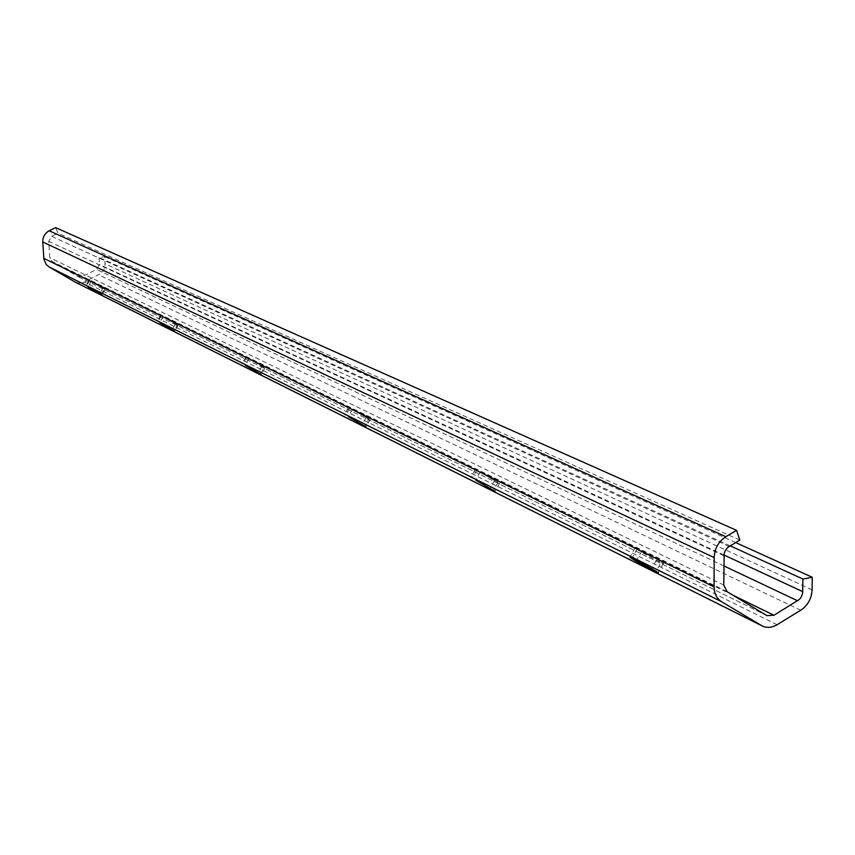 <?xml version="1.0" encoding="UTF-8"?>
<svg xmlns="http://www.w3.org/2000/svg" width="855" height="855" viewBox="0 0 855 855"><rect width="100%" height="100%" fill="white"/><g stroke="black" fill="none" stroke-linecap="round" stroke-linejoin="round"><path stroke-width="0.64" stroke-dasharray="4.28 3.21" d="M104.524 289.054L89.059 280.258L104.524 289.054L101.392 294.515M177.477 324.911L160.687 315.356L177.477 324.911L174.11 330.821M264.195 367.511L245.802 357.059L264.195 367.511L260.529 373.956M368.943 418.982L348.616 407.44L368.943 418.982L364.935 426.057M498.027 482.412L475.262 469.502L498.027 482.412L493.613 490.246M661.022 562.505L663.277 563.509C666.515 564.695 648.87 554.425 641.848 551.037L635.126 547.841C637.157 549.712 644.253 553.848 656.426 560.239L661.022 562.505L656.116 571.268M739.821 540.082L57.99 233.18L55.607 227.633M75.261 282.139L79.184 283.208L83.277 282.631L101.253 273.29L103.679 270.319L105.026 266.696L104.812 256.746L98.988 257.387L99.404 264.484L96.562 269.443L82.23 276.635L78.083 276.667L52.059 261.512L49.75 257.676L48.724 241.345L51.599 236.333L57.99 233.18M735.663 542.551L104.812 256.746M730.181 545.821L98.988 257.387M91.186 281.274L87.99 286.863M102.846 288.231L99.8 293.543M89.529 280.472L86.334 286.04M163.252 316.585L159.778 322.656M175.499 323.938L172.229 329.667M161.296 315.623L157.833 321.683M248.944 358.566L245.161 365.213M261.822 366.357L258.285 372.577M246.603 357.411L242.831 364.048M352.549 409.31L348.38 416.663M366.058 417.571L362.199 424.379M349.695 407.921L345.538 415.252M480.318 471.907L475.69 480.125M494.436 480.649L490.193 488.173M476.769 470.165L472.142 478.362M641.848 551.037L636.622 560.356M656.426 560.239L651.724 568.639M637.296 548.803L632.091 558.091M777.088 624.716L84.57 282.086M800.74 610.235L98.891 274.893M812.09 589.832L105.218 263.832M723.939 554.991L99.404 264.484M723.864 565.925L96.562 269.443M732.992 595.23L82.23 276.635M766.935 615.621L77.848 276.539M727.092 591.681L52.059 261.512M723.779 585.066L49.75 257.676M723.907 555.782L48.724 241.345M729.123 546.452L51.599 236.333M105.015 289.279L101.831 294.825M89.059 280.258L85.863 285.827M178.118 325.189L174.677 331.216M160.687 315.356L157.224 321.405M265.029 367.885L261.277 374.469M245.802 357.059L242.029 363.696M370.065 419.484L365.951 426.752M348.616 407.44L344.458 414.761M499.587 483.107L495.024 491.208M475.262 469.502L470.656 477.678M663.277 563.509L658.168 572.647M635.126 547.841L629.932 557.107M767.309 615.824L78.083 276.667"/><path stroke-width="1.28" d="M87.99 286.863L101.82 294.847L87.99 286.863M159.778 322.656L174.655 331.248L159.778 322.656M245.161 365.213L261.245 374.522L245.161 365.213M348.38 416.663L365.908 426.816L348.38 416.663M475.69 480.125L494.97 491.304L475.69 480.125M636.622 560.356C643.623 563.798 661.278 574.047 658.083 572.807L651.254 569.483C639.102 563.05 631.995 558.914 629.932 557.107L636.622 560.356M736.572 530.346L55.607 227.633L49.205 230.786C44.855 233.212 42.707 236.942 42.771 241.976L43.883 259.086L46.202 264.516L48.97 266.878L75.261 282.139L762.158 625.924L721.513 601.674C716.704 598.586 714.235 593.659 714.085 586.915L714.182 557.578C714.63 548.504 718.531 541.536 725.863 536.694L736.572 530.346L739.821 540.082L727.872 547.328L725.35 550.406L724.185 553.42L723.779 585.066L727.092 591.681L766.935 615.621L773.946 615.279L799.436 599.419L801.327 596.918L802.621 593.188L802.909 579.049L730.181 545.821M802.909 579.049L812.25 577.253L812.09 589.832C811.587 598.639 807.804 605.436 800.74 610.235L777.088 624.716C771.862 627.762 766.892 628.158 762.158 625.924M812.25 577.253L735.663 542.551M490.193 488.173L489.84 488.804M651.724 568.639L651.254 569.483M725.863 536.694L49.205 230.786M714.182 557.578L42.771 241.976M714.085 586.915L43.808 258.328M721.513 601.674L48.97 266.878M761.431 625.518L74.78 281.883M802.76 591.66L723.939 554.991M797.662 600.808L723.864 565.925M773.946 615.279L732.992 595.23"/></g></svg>
